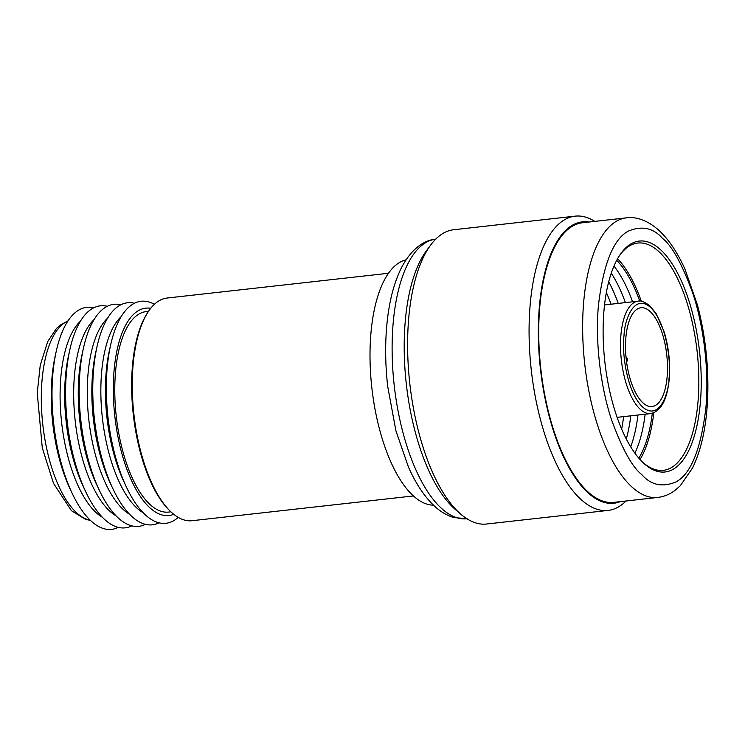 <?xml version="1.0" encoding="UTF-8"?>
<svg xmlns="http://www.w3.org/2000/svg" width="745" height="745" viewBox="0 0 745 745"><rect width="100%" height="100%" fill="white"/><g stroke="black" fill="none" stroke-linecap="round" stroke-linejoin="round"><path stroke-width="1.12" d="M667.129 376.886A49.71 20.385 83.6 0 0 640.989 307.75A49.71 20.385 83.6 0 0 625.893 337.411A49.71 20.385 83.6 0 0 652.033 406.556A49.71 20.385 83.6 0 0 667.129 376.886M154.401 304.305A111.703 45.799 83.6 0 0 110.614 345.084L109.357 350.737A103.155 42.288 83.6 0 0 106.2 371.829A103.155 42.288 83.6 0 0 124.042 482.052L126.52 487.295A111.703 45.799 83.6 0 0 144.605 514.18A111.703 45.799 83.6 0 0 178.232 517.384M110.614 345.084A111.703 45.799 83.6 0 0 107.187 367.928A111.703 45.799 83.6 0 0 126.52 487.295M388.499 273.275L167.122 298.028A112.029 45.929 83.6 0 0 147.929 312.202A112.029 45.929 83.6 0 0 133.923 414.471A112.029 45.929 83.6 0 0 170.177 511.117A112.029 45.929 83.6 0 0 170.633 511.564A112.029 45.929 83.6 0 0 192.024 520.708L413.401 495.946M406.034 259.856A123.558 50.66 83.6 0 0 370.107 362.871A123.558 50.66 83.6 0 0 412.33 494.941A123.558 50.66 83.6 0 0 433.469 505.157C423.914 495.853 415.57 483.132 408.418 466.994L395.921 430.824L387.679 386.329C385.165 363.69 384.997 342.076 387.186 321.495C389.421 300.747 393.965 283.258 400.829 269.029C411.138 248.346 424.752 239.937 435.89 239.154M147.929 312.202L147.147 313.422A110.781 45.417 83.6 0 0 133.299 414.537A110.781 45.417 83.6 0 0 169.143 510.101L170.177 511.117M148.497 311.345L146.16 311.606A100.864 41.357 83.6 0 0 114.805 393.649A100.864 41.357 83.6 0 0 149.326 503.853A100.864 41.357 83.6 0 0 168.584 512.085L170.912 511.824M173.762 514.311A104.337 42.782 -96.4 0 1 149.047 507.019A104.337 42.782 -96.4 0 1 113.315 387.195A104.337 42.782 -96.4 0 1 150.732 308.3M121.249 316.56A103.155 42.288 83.6 0 0 101.59 409.685A103.155 42.288 83.6 0 0 136.177 507.392A103.155 42.288 83.6 0 0 143.189 512.765M134.454 303.262A111.703 45.799 83.6 0 0 97.027 346.602A111.703 45.799 83.6 0 0 112.933 488.813A111.703 45.799 83.6 0 0 131.018 515.698A111.703 45.799 83.6 0 0 159.002 522.813M97.027 346.602L95.779 352.255A103.155 42.288 83.6 0 0 110.465 483.579L112.933 488.813M107.662 318.078A103.155 42.288 83.6 0 0 88.003 411.203A103.155 42.288 83.6 0 0 122.59 508.91A103.155 42.288 83.6 0 0 129.602 514.283M120.867 304.789A111.703 45.799 83.6 0 0 83.449 348.12A111.703 45.799 83.6 0 0 99.346 490.331A111.703 45.799 83.6 0 0 117.44 517.216A111.703 45.799 83.6 0 0 145.424 524.331M83.449 348.12L82.192 353.773A103.155 42.288 83.6 0 0 96.878 485.097L99.346 490.331M94.075 319.596A103.155 42.288 83.6 0 0 74.425 412.721A103.155 42.288 83.6 0 0 109.012 510.427A103.155 42.288 83.6 0 0 116.015 515.801M107.289 306.307A111.703 45.799 83.6 0 0 69.862 349.638A111.703 45.799 83.6 0 0 85.768 491.849A111.703 45.799 83.6 0 0 103.853 518.734A111.703 45.799 83.6 0 0 131.837 525.849M69.862 349.638L68.615 355.291A103.155 42.288 83.6 0 0 83.291 486.615L85.768 491.849M80.497 321.114A103.155 42.288 83.6 0 0 60.839 414.248A103.155 42.288 83.6 0 0 95.425 511.945A103.155 42.288 83.6 0 0 102.438 517.319M93.702 307.825A111.703 45.799 83.6 0 0 56.275 351.156A111.703 45.799 83.6 0 0 72.181 493.367A111.703 45.799 83.6 0 0 90.266 520.252A111.703 45.799 83.6 0 0 118.25 527.367M56.275 351.156L55.214 355.961A104.449 42.819 83.6 0 0 70.086 488.925L72.181 493.367M575.149 216.152L453.677 229.739A148.059 60.699 83.6 0 0 430.666 245.058L426.345 250.916A142.221 58.306 83.6 0 0 405.271 321.067A142.221 58.306 83.6 0 0 452.904 507.261A142.221 58.306 83.6 0 0 455.251 509.394L460.764 514.152A148.059 60.699 83.6 0 0 486.587 524.014L608.06 510.427A148.059 60.699 -96.4 0 1 579.787 498.349A148.059 60.699 -96.4 0 1 529.118 336.582A148.059 60.699 -96.4 0 1 575.149 216.152A148.059 60.699 -96.4 0 1 594.789 221.386M430.666 245.058A148.059 60.699 83.6 0 0 408.726 318.087A148.059 60.699 83.6 0 0 458.315 511.927A148.059 60.699 83.6 0 0 460.764 514.152M642.898 462.487A116.173 47.633 -96.4 0 1 642.423 462.03A116.173 47.633 -96.4 0 1 603.99 310.395A116.173 47.633 -96.4 0 1 619.365 255.768A116.173 47.633 -96.4 0 1 661.439 250.544A116.173 47.633 -96.4 0 1 700.356 402.645A116.173 47.633 -96.4 0 1 642.898 462.487M640.02 459.535A114.376 46.888 83.6 0 0 653.793 412.795M641.687 461.285A114.376 46.888 83.6 0 0 663.246 470.365A114.376 46.888 83.6 0 0 697.972 402.114A114.376 46.888 83.6 0 0 659.67 252.369A114.376 46.888 83.6 0 0 637.832 243.038A114.376 46.888 83.6 0 0 618.797 256.653M638.828 458.175A112.57 46.153 83.6 0 0 652.313 413.289M634.898 453.174A112.849 46.264 83.6 0 0 645.151 414.211M630.698 446.86A112.849 46.264 83.6 0 0 637.971 415.012M626.294 439.01A112.849 46.264 83.6 0 0 630.782 415.822M621.637 429.073A112.849 46.264 83.6 0 0 623.602 416.623M626.051 500.985A148.059 60.699 -96.4 0 1 608.06 510.427M620.259 501.636A141.569 58.045 -96.4 0 1 586.837 491.7A141.569 58.045 -96.4 0 1 538.346 329.243A141.569 58.045 -96.4 0 1 588.997 222.038M582.497 222.764A140.675 57.672 83.6 0 0 538.765 337.178A140.675 57.672 83.6 0 0 586.902 490.881A140.675 57.672 83.6 0 0 613.768 502.363L657.686 497.446A140.675 57.672 -96.4 0 1 630.819 485.964A140.675 57.672 -96.4 0 1 582.683 332.27A140.675 57.672 -96.4 0 1 626.415 217.847L582.497 222.764M641.324 301.269A114.376 46.888 83.6 0 0 617.568 258.738M639.769 301.12A112.57 46.153 83.6 0 0 616.711 260.312M632.579 301.799A112.849 46.264 83.6 0 0 613.973 266.067M625.4 302.6A112.849 46.264 83.6 0 0 611.273 273.154M618.22 303.411A112.849 46.264 83.6 0 0 608.712 281.778M611.03 304.211A112.849 46.264 83.6 0 0 606.365 292.506M617.111 417.349L650.674 413.596A56.555 23.188 -96.4 0 1 620.93 334.933A56.555 23.188 -96.4 0 1 638.102 301.185L604.54 304.938M668.991 378.674C668.638 394.012 658.887 421.866 642.181 406.602C625.604 389.998 621.861 349.228 624.031 335.623C624.385 320.294 634.135 292.44 650.841 307.694C667.418 324.308 671.161 365.078 668.991 378.674M67.897 321.076A100.864 41.357 83.6 0 0 41.506 407.766A100.864 41.357 83.6 0 0 75.85 512.066A100.864 41.357 83.6 0 0 90.154 520.14M626.182 358.717A3.604 1.443 5 0 1 627.514 359.993L627.309 358.447L625.986 356.725M435.685 239.182A140.675 57.672 83.6 0 0 392.159 353.819A140.675 57.672 83.6 0 0 440.295 507.271A140.675 57.672 83.6 0 0 466.947 518.781M662.51 238.391C671.981 245.748 682.029 263.907 692.664 292.869C702.61 322.036 709.603 368.039 705.878 407.943C700.877 449.198 690.96 473.839 676.125 481.875C662.463 487.575 651.037 485.163 641.836 474.649C632.365 467.292 622.308 449.133 611.682 420.171C601.727 391.004 594.743 345 598.458 305.096C603.469 263.842 613.386 239.201 628.212 231.164C641.883 225.465 653.309 227.877 662.51 238.391M650.674 413.596C661.001 411.305 667.185 399.814 669.206 379.121C670.444 363.169 668.768 347.421 664.158 331.879L656.075 313.468L649.696 305.646C644.136 301.688 640.272 300.198 638.102 301.185M90.369 520.345L85.647 519.433L71.445 510.707L53.528 483.384L42.279 447.894L37.25 392.932L40.239 365.292L47.699 341.61L56.35 328.554L60.038 325.174L68.056 320.834M626.582 362.107L627.514 359.993M467.152 518.753L453.593 517.505C446.329 515.261 439.615 511.144 433.46 505.157M657.686 497.446C663.907 496.701 669.615 494.391 674.812 490.536L680.297 485.768L692.645 467.786C701.706 448.825 706.744 424.752 707.75 395.558C708.635 364.873 705.208 334.71 697.469 305.078L685 269.271C677.875 253.291 669.578 240.682 660.107 231.453C647.219 219.328 634.796 216.572 626.415 217.847"/></g></svg>
